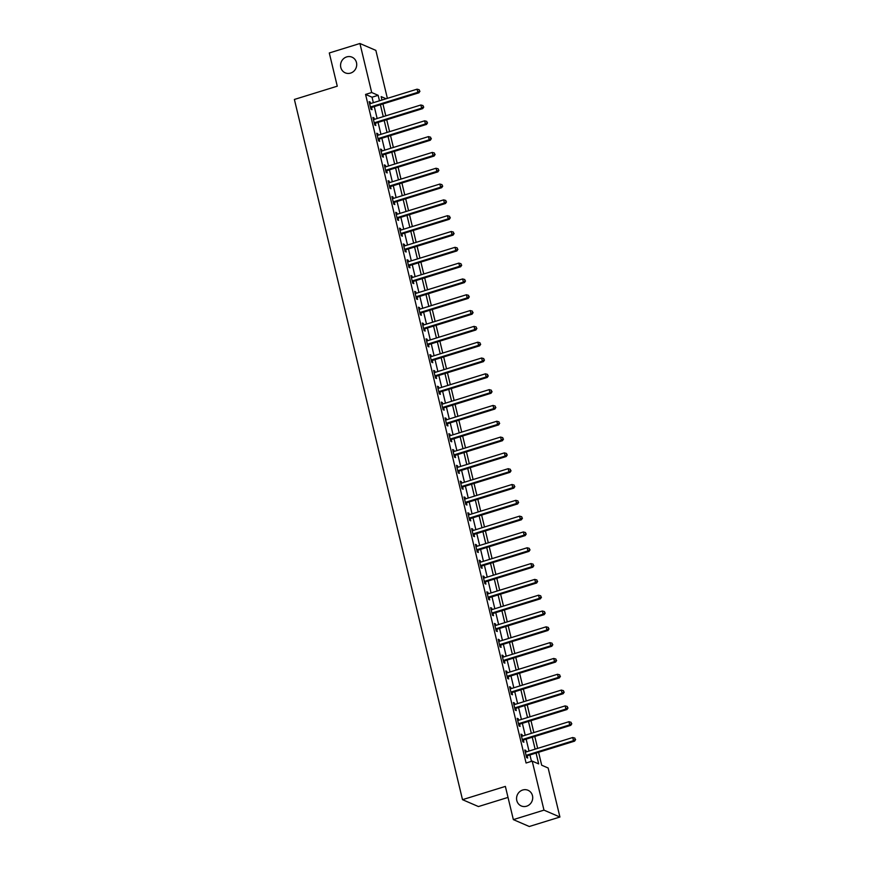<?xml version="1.0" encoding="UTF-8"?>
<svg xmlns="http://www.w3.org/2000/svg" width="870" height="870" viewBox="0 0 870 870"><rect width="100%" height="100%" fill="white"/><g stroke="black" fill="none" stroke-linecap="round" stroke-linejoin="round"><path stroke-width="1.3" d="M522.696 790.014A8.537 7.993 113.4 0 1 528.025 790.275A8.537 7.993 113.4 0 1 532.679 798.508A8.537 7.993 113.4 0 1 526.578 806.207A8.537 7.993 113.4 0 1 521.25 805.946A8.537 7.993 113.4 0 1 516.595 797.725A8.537 7.993 113.4 0 1 522.696 790.014M346.695 56.909A8.537 7.993 113.4 0 1 352.024 57.17A8.537 7.993 113.4 0 1 356.678 65.391A8.537 7.993 113.4 0 1 350.577 73.102A8.537 7.993 113.4 0 1 345.249 72.841A8.537 7.993 113.4 0 1 340.594 64.608A8.537 7.993 113.4 0 1 346.695 56.909M508.015 797.409L478.435 806.555L462.503 799.671L294.386 99.452L337.266 86.184L329.295 52.972L359.93 43.5L375.862 50.384L387.378 98.364M538.584 752.289L541.684 765.208L548.144 768.003L559.921 817.028L543.978 810.133L532.212 761.119L538.671 763.904L536.072 753.061M543.978 810.133L513.354 819.616L529.286 826.5L559.921 817.028M373.35 102.703L372.034 97.212L365.563 94.417L526.078 763.012L532.212 761.119M531.472 761.348L529.939 754.964M529.003 751.049L526.143 739.141M525.208 735.237L522.348 723.329M521.413 719.425L518.553 707.517M517.617 703.612L514.757 691.704M513.822 687.8L510.962 675.892M510.027 671.988L507.166 660.08M506.22 656.176L503.371 644.268M502.425 640.363L499.565 628.455M498.63 624.54L495.769 612.643M494.834 608.728L491.974 596.82M491.039 592.916L488.179 581.008M487.243 577.104L484.383 565.196M483.448 561.291L480.588 549.383M479.653 545.479L476.793 533.571M475.857 529.667L472.997 517.759M472.051 513.855L469.202 501.946M468.256 498.042L465.406 486.134M464.46 482.219L461.6 470.311M460.665 466.407L457.805 454.499M456.87 450.595L454.01 438.687M453.074 434.782L450.214 422.874M449.279 418.97L446.419 407.062M445.483 403.158L442.623 391.25M441.688 387.346L438.828 375.438M437.893 371.533L435.033 359.625M434.087 355.721L431.237 343.813M430.291 339.898L427.442 327.99M426.496 324.086L423.636 312.178M422.7 308.274L419.84 296.365M418.905 292.461L416.045 280.553M415.11 276.649L412.249 264.741M411.314 260.837L408.454 248.929M407.519 245.025L404.659 233.117M403.724 229.212L400.863 217.304M399.928 213.4L397.068 201.492M396.122 197.577L393.273 185.669M392.326 181.765L389.466 169.857M388.531 165.952L385.671 154.044M384.736 150.14L381.876 138.232M380.94 134.328L378.08 122.42M377.145 118.516L374.285 106.608M370.566 103.563L370.207 102.094L369.13 101.627L370.957 109.218L372.034 109.685L371.533 107.619M374.361 119.375L374.002 117.907L372.925 117.439L374.752 125.03L375.829 125.498L375.34 123.442M378.156 135.187L377.797 133.719L376.721 133.251L378.548 140.842L379.624 141.31L379.135 139.254M381.952 150.999L381.604 149.531L380.527 149.064L382.343 156.654L383.42 157.122L382.93 155.067M385.747 166.812L385.399 165.343L384.322 164.876L386.139 172.467L387.215 172.934L386.726 170.879M389.542 182.635L389.194 181.156L388.118 180.699L389.934 188.29L391.011 188.746L390.521 186.691M393.338 198.447L392.99 196.968L391.913 196.511L393.729 204.102L394.806 204.559L394.317 202.503M397.133 214.259L396.785 212.791L395.709 212.323L397.536 219.914L398.612 220.382L398.112 218.316M400.939 230.071L400.581 228.603L399.504 228.136L401.331 235.726L402.408 236.194L401.907 234.128M404.735 245.884L404.376 244.416L403.299 243.948L405.126 251.539L406.203 252.006L405.703 249.951M408.53 261.696L408.171 260.228L407.095 259.76L408.922 267.351L409.998 267.819L409.498 265.763M412.326 277.508L411.967 276.04L410.89 275.572L412.717 283.163L413.794 283.631L413.304 281.575M416.121 293.32L415.762 291.852L414.685 291.385L416.512 298.976L417.589 299.443L417.1 297.388M419.916 309.133L419.568 307.665L418.492 307.197L420.308 314.788L421.385 315.255L420.895 313.2M423.712 324.956L423.364 323.477L422.287 323.02L424.103 330.611L425.18 331.068L424.69 329.012M427.507 340.768L427.159 339.289L426.082 338.832L427.899 346.423L428.975 346.88L428.486 344.824M431.303 356.58L430.954 355.112L429.878 354.645L431.694 362.235L432.771 362.703L432.281 360.637M435.098 372.393L434.75 370.924L433.673 370.457L435.5 378.048L436.577 378.515L436.077 376.449M438.904 388.205L438.545 386.737L437.469 386.269L439.296 393.86L440.372 394.327L439.872 392.272M442.699 404.017L442.341 402.549L441.264 402.081L443.091 409.672L444.168 410.14L443.667 408.084M446.495 419.829L446.136 418.361L445.059 417.894L446.886 425.484L447.963 425.952L447.463 423.897M450.29 435.642L449.931 434.173L448.855 433.706L450.682 441.297L451.758 441.764L451.269 439.709M454.086 451.454L453.738 449.986L452.65 449.518L454.477 457.109L455.554 457.576L455.064 455.521M457.881 467.277L457.533 465.798L456.456 465.341L458.272 472.932L459.349 473.389L458.86 471.333M461.676 483.089L461.328 481.61L460.252 481.153L462.068 488.744L463.144 489.201L462.655 487.146M465.472 498.901L465.124 497.433L464.047 496.966L465.863 504.556L466.94 505.024L466.45 502.958M469.267 514.714L468.919 513.246L467.842 512.778L469.659 520.369L470.735 520.836L470.246 518.77M473.062 530.526L472.714 529.058L471.638 528.59L473.465 536.181L474.541 536.649L474.041 534.593M476.869 546.338L476.51 544.87L475.433 544.403L477.26 551.993L478.337 552.461L477.837 550.405M480.664 562.15L480.305 560.682L479.229 560.215L481.056 567.805L482.132 568.273L481.632 566.218M484.459 577.963L484.101 576.495L483.024 576.027L484.851 583.618L485.928 584.085L485.427 582.03M488.255 593.775L487.896 592.307L486.819 591.839L488.646 599.43L489.723 599.898L489.234 597.842M492.05 609.598L491.702 608.119L490.615 607.662L492.442 615.253L493.518 615.71L493.029 613.654M495.846 625.41L495.498 623.931L494.421 623.475L496.237 631.065L497.314 631.522L496.824 629.467M499.641 641.223L499.293 639.754L498.216 639.287L500.032 646.878L501.109 647.345L500.62 645.279M503.436 657.035L503.088 655.567L502.012 655.099L503.828 662.69L504.904 663.157L504.415 661.091M507.232 672.847L506.884 671.379L505.807 670.911L507.623 678.502L508.7 678.97L508.21 676.914M511.027 688.659L510.679 687.191L509.602 686.724L511.429 694.314L512.506 694.782L512.006 692.727M514.833 704.472L514.474 703.004L513.398 702.536L515.225 710.127L516.301 710.594L515.801 708.539M518.629 720.284L518.27 718.816L517.193 718.348L519.02 725.939L520.097 726.406L519.597 724.351M522.424 736.096L522.065 734.628L520.989 734.16L522.816 741.751L523.892 742.219L523.392 740.163M526.219 751.919L525.861 750.44L524.784 749.983L526.611 757.574L527.688 758.031L527.198 755.976M513.354 819.616L505.372 786.404L462.503 799.671M365.563 94.417L371.697 92.524L359.93 43.5M379.472 100.8L378.156 95.308L371.697 92.524M535.126 749.157L532.266 737.249M531.331 733.345L528.471 721.437M527.535 717.532L524.675 705.624M523.74 701.72L520.88 689.812M519.945 685.908L517.084 674M516.149 670.096L513.289 658.188M512.354 654.273L509.494 642.364M508.558 638.46L505.698 626.552M504.752 622.648L501.903 610.74M500.957 606.836L498.108 594.928M497.161 591.024L494.301 579.115M493.366 575.211L490.506 563.303M489.571 559.399L486.711 547.491M485.775 543.587L482.915 531.679M481.98 527.764L479.12 515.866M478.185 511.951L475.324 500.043M474.389 496.139L471.529 484.231M470.594 480.327L467.734 468.419M466.788 464.515L463.938 452.607M462.992 448.702L460.132 436.794M459.197 432.89L456.337 420.982M455.401 417.078L452.541 405.17M451.606 401.266L448.746 389.358M447.811 385.443L444.951 373.545M444.015 369.63L441.155 357.722M440.22 353.818L437.36 341.91M436.425 338.006L433.564 326.098M432.629 322.194L429.769 310.285M428.823 306.381L425.974 294.473M425.028 290.569L422.167 278.661M421.232 274.757L418.372 262.849M417.437 258.945L414.577 247.036M413.642 243.121L410.781 231.224M409.846 227.309L406.986 215.401M406.051 211.497L403.191 199.589M402.255 195.685L399.395 183.777M398.46 179.873L395.6 167.964M394.665 164.06L391.804 152.152M390.858 148.248L388.009 136.34M387.063 132.436L384.203 120.528M383.268 116.623L380.407 104.715M386.117 98.756L381.169 96.614L381.984 100.028M382.93 103.932L385.791 115.84M386.726 119.745L389.586 131.653M390.521 135.557L393.381 147.465M394.317 151.369L397.177 163.277M398.112 167.192L400.972 179.089M401.907 183.004L404.767 194.913M405.703 198.817L408.563 210.725M409.498 214.629L412.358 226.537M413.304 230.441L416.154 242.349M417.1 246.253L419.949 258.162M420.895 262.066L423.755 273.974M424.69 277.878L427.551 289.786M428.486 293.69L431.346 305.598M432.281 309.513L435.141 321.411M436.077 325.326L438.937 337.234M439.872 341.138L442.732 353.046M443.667 356.95L446.527 368.858M447.463 372.762L450.323 384.671M451.269 388.575L454.118 400.483M455.064 404.387L457.914 416.295M458.86 420.199L461.72 432.107M462.655 436.011L465.515 447.919M466.45 451.834L469.311 463.732M470.246 467.647L473.106 479.555M474.041 483.459L476.901 495.367M477.837 499.271L480.697 511.179M481.632 515.083L484.492 526.992M485.427 530.896L488.287 542.804M489.234 546.708L492.083 558.616M493.029 562.52L495.889 574.428M496.824 578.332L499.684 590.241M500.62 594.156L503.48 606.053M504.415 609.968L507.275 621.876M508.21 625.78L511.071 637.688M512.006 641.592L514.866 653.5M515.801 657.405L518.661 669.313M519.597 673.217L522.457 685.125M523.392 689.029L526.252 700.937M527.198 704.841L530.047 716.75M530.994 720.654L533.854 732.562M534.789 736.477L537.649 748.374M372.034 97.212L378.156 95.308M369.315 102.366L370.207 102.094M373.11 118.179L374.002 117.907M376.906 134.002L377.797 133.719M380.701 149.814L381.604 149.531M384.496 165.626L385.399 165.343M388.292 181.438L389.194 181.156M392.087 197.251L392.99 196.968M395.883 213.063L396.785 212.791M399.678 228.875L400.581 228.603M403.484 244.687L404.376 244.416M407.28 260.5L408.171 260.228M411.075 276.323L411.967 276.04M414.87 292.135L415.762 291.852M418.666 307.947L419.568 307.665M422.461 323.76L423.364 323.477M426.256 339.572L427.159 339.289M430.052 355.384L430.954 355.112M433.847 371.196L434.75 370.924M437.643 387.009L438.545 386.737M441.449 402.821L442.341 402.549M445.244 418.644L446.136 418.361M449.04 434.456L449.931 434.173M452.835 450.268L453.738 449.986M456.63 466.081L457.533 465.798M460.426 481.893L461.328 481.61M464.221 497.705L465.124 497.433M468.016 513.517L468.919 513.246M471.812 529.33L472.714 529.058M475.618 545.142L476.51 544.87M479.413 560.965L480.305 560.682M483.209 576.777L484.101 576.495M487.004 592.59L487.896 592.307M490.8 608.402L491.702 608.119M494.595 624.214L495.498 623.931M498.39 640.026L499.293 639.754M502.186 655.839L503.088 655.567M505.981 671.651L506.884 671.379M509.776 687.463L510.679 687.191M513.583 703.286L514.474 703.004M517.378 719.098L518.27 718.816M521.173 734.911L522.065 734.628M524.969 750.723L525.861 750.44M371.033 106.814L372.11 107.282L418.916 92.796L417.839 92.329L371.033 106.814A1.338 1.251 -66.6 0 0 370.598 107.043L370.457 107.162M419.525 91.035L419.22 89.762L419.525 91.035L417.839 92.329L417.078 89.175L370.272 103.65A1.338 1.251 -66.6 0 1 369.793 103.704L369.63 103.682M372.11 107.282A1.338 1.251 -66.6 0 0 371.675 107.51L370.729 108.271M418.916 92.796L419.96 91.219M419.22 89.762L417.078 89.175M374.829 122.626L375.905 123.094L422.711 108.609L421.635 108.152L374.829 122.626A1.338 1.251 -66.6 0 0 374.394 122.855L374.252 122.974M423.32 106.847L423.016 105.574L423.32 106.847L421.635 108.152L420.873 104.987L374.078 119.462A1.338 1.251 -66.6 0 1 373.589 119.516L373.426 119.494M375.905 123.094A1.338 1.251 -66.6 0 0 375.47 123.322L374.524 124.084M422.711 108.609L423.755 107.032M423.016 105.574L420.873 104.987M378.624 138.439L379.712 138.906L426.507 124.421L425.43 123.964L378.624 138.439A1.338 1.251 -66.6 0 0 378.189 138.678L378.058 138.787M427.116 122.659L426.811 121.398L427.116 122.659L425.43 123.964L424.669 120.799L377.874 135.274A1.338 1.251 -66.6 0 1 377.395 135.328L377.221 135.307M379.712 138.906A1.338 1.251 -66.6 0 0 379.266 139.135L378.319 139.907M426.507 124.421L427.551 122.844M426.811 121.398L424.669 120.799M382.43 154.251L383.507 154.719L430.302 140.244L429.225 139.776L382.43 154.251A1.338 1.251 -66.6 0 0 381.995 154.49L381.854 154.599M430.911 138.471L430.606 137.21L430.911 138.471L429.225 139.776L428.464 136.612L381.669 151.086A1.338 1.251 -66.6 0 1 381.19 151.141L381.017 151.13M383.507 154.719A1.338 1.251 -66.6 0 0 383.072 154.947L382.115 155.719M430.302 140.244L431.346 138.656M430.606 137.21L428.464 136.612M386.226 170.063L387.302 170.531L434.097 156.056L433.021 155.589L386.226 170.063A1.338 1.251 -66.6 0 0 385.791 170.302L385.649 170.411M434.706 154.284L434.402 153.022L434.706 154.284L433.021 155.589L432.26 152.424L385.464 166.909A1.338 1.251 -66.6 0 1 384.986 166.953L384.812 166.942M387.302 170.531A1.338 1.251 -66.6 0 0 386.867 170.77L385.91 171.531M434.097 156.056L435.141 154.468M434.402 153.022L432.26 152.424M390.021 185.875L391.098 186.343L437.893 171.868L436.816 171.401L390.021 185.875A1.338 1.251 -66.6 0 0 389.586 186.115L389.445 186.224M438.502 170.096L438.208 168.834L438.502 170.096L436.816 171.401L436.055 168.236L389.26 182.722A1.338 1.251 -66.6 0 1 388.781 182.765L388.607 182.754M391.098 186.343A1.338 1.251 -66.6 0 0 390.663 186.582L389.716 187.344M437.893 171.868L438.937 170.281M438.208 168.834L436.055 168.236M393.816 201.699L394.893 202.155L441.688 187.681L440.611 187.213L393.816 201.699A1.338 1.251 -66.6 0 0 393.381 201.927L393.24 202.036M442.308 185.908L442.003 184.647L442.308 185.908L440.611 187.213L439.861 184.048L393.055 198.534A1.338 1.251 -66.6 0 1 392.577 198.577L392.403 198.567M394.893 202.155A1.338 1.251 -66.6 0 0 394.458 202.395L393.512 203.156M441.688 187.681L442.732 186.093M442.003 184.647L439.861 184.048M397.612 217.511L398.688 217.978L445.483 203.493L444.407 203.025L397.612 217.511A1.338 1.251 -66.6 0 0 397.177 217.739L397.035 217.848M446.103 201.72L445.799 200.459L446.103 201.72L444.407 203.025L443.656 199.861L396.851 214.346A1.338 1.251 -66.6 0 1 396.372 214.401L396.198 214.379M398.688 217.978A1.338 1.251 -66.6 0 0 398.253 218.207L397.307 218.968M445.483 203.493L446.527 201.916M445.799 200.459L443.656 199.861M401.407 233.323L402.484 233.791L449.29 219.305L448.213 218.838L401.407 233.323A1.338 1.251 -66.6 0 0 400.972 233.551L400.831 233.671M449.899 217.543L449.594 216.271L449.899 217.543L448.213 218.838L447.452 215.684L400.646 230.158A1.338 1.251 -66.6 0 1 400.167 230.213L399.993 230.191M402.484 233.791A1.338 1.251 -66.6 0 0 402.049 234.019L401.103 234.78M449.29 219.305L450.323 217.728M449.594 216.271L447.452 215.684M405.202 249.135L406.279 249.603L453.085 235.117L452.008 234.65L405.202 249.135A1.338 1.251 -66.6 0 0 404.767 249.364L404.626 249.483M453.694 233.356L453.39 232.083L453.694 233.356L452.008 234.65L451.247 231.496L404.441 245.971A1.338 1.251 -66.6 0 1 403.963 246.025L403.8 246.003M406.279 249.603A1.338 1.251 -66.6 0 0 405.844 249.831L404.898 250.593M453.085 235.117L454.118 233.541M453.39 232.083L451.247 231.496M408.998 264.948L410.074 265.415L456.88 250.93L455.804 250.473L408.998 264.948A1.338 1.251 -66.6 0 0 408.563 265.176L408.421 265.296M457.489 249.168L457.185 247.906L457.489 249.168L455.804 250.473L455.043 247.308L408.237 261.783A1.338 1.251 -66.6 0 1 407.758 261.837L407.595 261.816M410.074 265.415A1.338 1.251 -66.6 0 0 409.639 265.644L408.693 266.416M456.88 250.93L457.924 249.353M457.185 247.906L455.043 247.308M412.793 280.76L413.87 281.228L460.676 266.742L459.599 266.285L412.793 280.76A1.338 1.251 -66.6 0 0 412.358 280.999L412.228 281.108M461.285 264.98L460.98 263.719L461.285 264.98L459.599 266.285L458.838 263.121L412.043 277.595A1.338 1.251 -66.6 0 1 411.553 277.65L411.39 277.628M413.87 281.228A1.338 1.251 -66.6 0 0 413.435 281.456L412.489 282.228M460.676 266.742L461.72 265.165M460.98 263.719L458.838 263.121M416.589 296.572L417.676 297.04L464.471 282.565L463.395 282.097L416.589 296.572A1.338 1.251 -66.6 0 0 416.154 296.811L416.023 296.92M465.08 280.792L464.776 279.531L465.08 280.792L463.395 282.097L462.633 278.933L415.838 293.407A1.338 1.251 -66.6 0 1 415.36 293.462L415.186 293.451M417.676 297.04A1.338 1.251 -66.6 0 0 417.23 297.268L416.284 298.04M464.471 282.565L465.515 280.977M464.776 279.531L462.633 278.933M420.395 312.384L421.471 312.852L468.267 298.377L467.19 297.91L420.395 312.384A1.338 1.251 -66.6 0 0 419.96 312.624L419.818 312.732M468.876 296.605L468.571 295.343L468.876 296.605L467.19 297.91L466.429 294.745L419.634 309.231A1.338 1.251 -66.6 0 1 419.155 309.274L418.981 309.263M421.471 312.852A1.338 1.251 -66.6 0 0 421.036 313.091L420.079 313.853M468.267 298.377L469.311 296.79M468.571 295.343L466.429 294.745M424.19 328.207L425.267 328.664L472.062 314.19L470.985 313.722L424.19 328.207A1.338 1.251 -66.6 0 0 423.755 328.436L423.614 328.545M472.671 312.417L472.366 311.155L472.671 312.417L470.985 313.722L470.224 310.557L423.429 325.043A1.338 1.251 -66.6 0 1 422.95 325.086L422.776 325.075M425.267 328.664A1.338 1.251 -66.6 0 0 424.832 328.903L423.875 329.665M472.062 314.19L473.106 312.602M472.366 311.155L470.224 310.557M427.986 344.02L429.062 344.476L475.857 330.002L474.781 329.534L427.986 344.02A1.338 1.251 -66.6 0 0 427.551 344.248L427.409 344.357M476.466 328.229L476.173 326.968L476.466 328.229L474.781 329.534L474.019 326.37L427.224 340.855A1.338 1.251 -66.6 0 1 426.746 340.899L426.572 340.888M429.062 344.476A1.338 1.251 -66.6 0 0 428.627 344.716L427.681 345.477M475.857 330.002L476.901 328.425M476.173 326.968L474.019 326.37M431.781 359.832L432.858 360.3L479.653 345.814L478.576 345.346L431.781 359.832A1.338 1.251 -66.6 0 0 431.346 360.06L431.205 360.18M480.273 344.052L479.968 342.78L480.273 344.052L478.576 345.346L477.826 342.182L431.02 356.667A1.338 1.251 -66.6 0 1 430.541 356.722L430.367 356.7M432.858 360.3A1.338 1.251 -66.6 0 0 432.423 360.528L431.476 361.289M479.653 345.814L480.697 344.237M479.968 342.78L477.826 342.182M435.576 375.644L436.653 376.112L483.448 361.626L482.371 361.159L435.576 375.644A1.338 1.251 -66.6 0 0 435.141 375.873L435 375.992M484.068 359.865L483.763 358.592L484.068 359.865L482.371 361.159L481.621 358.005L434.815 372.48A1.338 1.251 -66.6 0 1 434.337 372.534L434.163 372.512M436.653 376.112A1.338 1.251 -66.6 0 0 436.218 376.34L435.272 377.101M483.448 361.626L484.492 360.049M483.763 358.592L481.621 358.005M439.372 391.456L440.448 391.924L487.254 377.439L486.178 376.971L439.372 391.456A1.338 1.251 -66.6 0 0 438.937 391.685L438.795 391.804M487.863 375.677L487.559 374.404L487.863 375.677L486.178 376.971L485.416 373.817L438.61 388.292A1.338 1.251 -66.6 0 1 438.132 388.346L437.969 388.324M440.448 391.924A1.338 1.251 -66.6 0 0 440.013 392.152L439.067 392.914M487.254 377.439L488.287 375.862M487.559 374.404L485.416 373.817M443.167 407.269L444.244 407.736L491.05 393.251L489.973 392.794L443.167 407.269A1.338 1.251 -66.6 0 0 442.732 407.497L442.591 407.617M491.659 391.489L491.354 390.228L491.659 391.489L489.973 392.794L489.212 389.629L442.406 404.104A1.338 1.251 -66.6 0 1 441.927 404.158L441.764 404.137M444.244 407.736A1.338 1.251 -66.6 0 0 443.809 407.965L442.863 408.737M491.05 393.251L492.083 391.674M491.354 390.228L489.212 389.629M446.962 423.081L448.039 423.549L494.845 409.063L493.768 408.606L446.962 423.081A1.338 1.251 -66.6 0 0 446.527 423.32L446.386 423.429M495.454 407.301L495.15 406.04L495.454 407.301L493.768 408.606L493.007 405.442L446.201 419.916A1.338 1.251 -66.6 0 1 445.723 419.971L445.56 419.949M448.039 423.549A1.338 1.251 -66.6 0 0 447.604 423.777L446.658 424.549M494.845 409.063L495.889 407.486M495.15 406.04L493.007 405.442M450.758 438.893L451.834 439.361L498.64 424.886L497.564 424.419L450.758 438.893A1.338 1.251 -66.6 0 0 450.323 439.132L450.192 439.241M499.249 423.114L498.945 421.852L499.249 423.114L497.564 424.419L496.803 421.254L450.007 435.729A1.338 1.251 -66.6 0 1 449.529 435.783L449.355 435.772M451.834 439.361A1.338 1.251 -66.6 0 0 451.399 439.6L450.453 440.361M498.64 424.886L499.684 423.298M498.945 421.852L496.803 421.254M454.564 454.705L455.641 455.173L502.436 440.698L501.359 440.231L454.564 454.705A1.338 1.251 -66.6 0 0 454.118 454.945L453.988 455.053M503.045 438.926L502.74 437.664L503.045 438.926L501.359 440.231L500.598 437.066L453.803 451.552A1.338 1.251 -66.6 0 1 453.324 451.595L453.15 451.584M455.641 455.173A1.338 1.251 -66.6 0 0 455.195 455.412L454.249 456.174M502.436 440.698L503.48 439.111M502.74 437.664L500.598 437.066M458.359 470.529L459.436 470.985L506.231 456.511L505.155 456.043L458.359 470.529A1.338 1.251 -66.6 0 0 457.924 470.757L457.783 470.866M506.84 454.738L506.536 453.477L506.84 454.738L505.155 456.043L504.393 452.878L457.598 467.364A1.338 1.251 -66.6 0 1 457.12 467.407L456.946 467.397M459.436 470.985A1.338 1.251 -66.6 0 0 459.001 471.225L458.044 471.986M506.231 456.511L507.275 454.923M506.536 453.477L504.393 452.878M462.155 486.341L463.231 486.798L510.027 472.323L508.95 471.855L462.155 486.341A1.338 1.251 -66.6 0 0 461.72 486.569L461.578 486.678M510.636 470.55L510.331 469.289L510.636 470.55L508.95 471.855L508.189 468.691L461.394 483.176A1.338 1.251 -66.6 0 1 460.915 483.22L460.741 483.209M463.231 486.798A1.338 1.251 -66.6 0 0 462.796 487.037L461.839 487.798M510.027 472.323L511.071 470.746M510.331 469.289L508.189 468.691M465.95 502.153L467.027 502.621L513.822 488.135L512.745 487.668L465.95 502.153A1.338 1.251 -66.6 0 0 465.515 502.381L465.374 502.501M514.431 486.373L514.137 485.101L514.431 486.373L512.745 487.668L511.984 484.503L465.189 498.988A1.338 1.251 -66.6 0 1 464.71 499.043L464.536 499.021M467.027 502.621A1.338 1.251 -66.6 0 0 466.592 502.849L465.646 503.61M513.822 488.135L514.866 486.558M514.137 485.101L511.984 484.503M469.746 517.965L470.822 518.433L517.617 503.947L516.541 503.48L469.746 517.965A1.338 1.251 -66.6 0 0 469.311 518.194L469.169 518.313M518.237 502.186L517.933 500.913L518.237 502.186L516.541 503.48L515.79 500.326L468.984 514.801A1.338 1.251 -66.6 0 1 468.506 514.855L468.332 514.833M470.822 518.433A1.338 1.251 -66.6 0 0 470.387 518.661L469.441 519.423M517.617 503.947L518.661 502.371M517.933 500.913L515.79 500.326M473.541 533.778L474.618 534.245L521.413 519.76L520.336 519.292L473.541 533.778A1.338 1.251 -66.6 0 0 473.106 534.006L472.965 534.126M522.033 517.998L521.728 516.726L522.033 517.998L520.336 519.292L519.586 516.138L472.78 530.613A1.338 1.251 -66.6 0 1 472.301 530.667L472.127 530.646M474.618 534.245A1.338 1.251 -66.6 0 0 474.183 534.474L473.236 535.235M521.413 519.76L522.457 518.183M521.728 516.726L519.586 516.138M477.336 549.59L478.413 550.058L525.219 535.572L524.142 535.115L477.336 549.59A1.338 1.251 -66.6 0 0 476.901 549.829L476.76 549.938M525.828 533.81L525.524 532.549L525.828 533.81L524.142 535.115L523.381 531.951L476.575 546.425A1.338 1.251 -66.6 0 1 476.097 546.48L475.933 546.458M478.413 550.058A1.338 1.251 -66.6 0 0 477.978 550.286L477.032 551.058M525.219 535.572L526.252 533.995M525.524 532.549L523.381 531.951M481.132 565.402L482.208 565.87L529.014 551.384L527.938 550.928L481.132 565.402A1.338 1.251 -66.6 0 0 480.697 565.641L480.555 565.75M529.623 549.622L529.319 548.361L529.623 549.622L527.938 550.928L527.176 547.763L480.37 562.237A1.338 1.251 -66.6 0 1 479.892 562.292L479.729 562.27M482.208 565.87A1.338 1.251 -66.6 0 0 481.773 566.098L480.827 566.87M529.014 551.384L530.047 549.807M529.319 548.361L527.176 547.763M484.927 581.214L486.004 581.682L532.81 567.207L531.733 566.74L484.927 581.214A1.338 1.251 -66.6 0 0 484.492 581.454L484.351 581.562M533.419 565.435L533.114 564.173L533.419 565.435L531.733 566.74L530.972 563.575L484.166 578.05A1.338 1.251 -66.6 0 1 483.687 578.104L483.524 578.093M486.004 581.682A1.338 1.251 -66.6 0 0 485.569 581.921L484.623 582.682M532.81 567.207L533.854 565.62M533.114 564.173L530.972 563.575M488.722 597.027L489.799 597.494L536.605 583.02L535.529 582.552L488.722 597.027A1.338 1.251 -66.6 0 0 488.287 597.266L488.157 597.375M537.214 581.247L536.91 579.986L537.214 581.247L535.529 582.552L534.767 579.387L487.972 593.873A1.338 1.251 -66.6 0 1 487.494 593.916L487.32 593.905M489.799 597.494A1.338 1.251 -66.6 0 0 489.364 597.733L488.418 598.495M536.605 583.02L537.649 581.432M536.91 579.986L534.767 579.387M492.529 612.85L493.605 613.307L540.4 598.832L539.324 598.364L492.529 612.85A1.338 1.251 -66.6 0 0 492.083 613.078L491.952 613.187M541.01 597.059L540.705 595.798L541.01 597.059L539.324 598.364L538.563 595.2L491.767 609.685A1.338 1.251 -66.6 0 1 491.289 609.729L491.115 609.718M493.605 613.307A1.338 1.251 -66.6 0 0 493.17 613.546L492.213 614.307M540.4 598.832L541.444 597.244M540.705 595.798L538.563 595.2M496.324 628.662L497.401 629.119L544.196 614.644L543.119 614.176L496.324 628.662A1.338 1.251 -66.6 0 0 495.889 628.89L495.748 628.999M544.805 612.871L544.5 611.61L544.805 612.871L543.119 614.176L542.358 611.012L495.563 625.497A1.338 1.251 -66.6 0 1 495.084 625.541L494.91 625.53M497.401 629.119A1.338 1.251 -66.6 0 0 496.966 629.358L496.009 630.119M544.196 614.644L545.24 613.067M544.5 611.61L542.358 611.012M500.119 644.474L501.196 644.942L547.991 630.456L546.915 629.989L500.119 644.474A1.338 1.251 -66.6 0 0 499.684 644.703L499.543 644.822M548.6 628.695L548.296 627.422L548.6 628.695L546.915 629.989L546.153 626.824L499.358 641.31A1.338 1.251 -66.6 0 1 498.88 641.364L498.706 641.342M501.196 644.942A1.338 1.251 -66.6 0 0 500.761 645.17L499.804 645.932M547.991 630.456L549.035 628.879M548.296 627.422L546.153 626.824M503.915 660.286L504.991 660.754L551.787 646.269L550.71 645.801L503.915 660.286A1.338 1.251 -66.6 0 0 503.48 660.515L503.338 660.635M552.396 644.507L552.102 643.234L552.396 644.507L550.71 645.801L549.949 642.647L503.154 657.122A1.338 1.251 -66.6 0 1 502.675 657.176L502.501 657.154M504.991 660.754A1.338 1.251 -66.6 0 0 504.556 660.982L503.61 661.744M551.787 646.269L552.831 644.692M552.102 643.234L549.949 642.647M507.71 676.099L508.787 676.566L555.582 662.081L554.505 661.613L507.71 676.099A1.338 1.251 -66.6 0 0 507.275 676.327L507.134 676.447M556.202 660.319L555.897 659.047L556.202 660.319L554.505 661.613L553.755 658.459L506.949 672.934A1.338 1.251 -66.6 0 1 506.471 672.988L506.296 672.967M508.787 676.566A1.338 1.251 -66.6 0 0 508.352 676.795L507.406 677.556M555.582 662.081L556.626 660.504M555.897 659.047L553.755 658.459M511.506 691.911L512.582 692.379L559.388 677.893L558.301 677.436L511.506 691.911A1.338 1.251 -66.6 0 0 511.071 692.15L510.929 692.259M559.997 676.131L559.693 674.87L559.997 676.131L558.301 677.436L557.55 674.272L510.744 688.746A1.338 1.251 -66.6 0 1 510.266 688.801L510.092 688.779M512.582 692.379A1.338 1.251 -66.6 0 0 512.147 692.607L511.201 693.379M559.388 677.893L560.421 676.316M559.693 674.87L557.55 674.272M515.301 707.723L516.378 708.191L563.184 693.705L562.107 693.249L515.301 707.723A1.338 1.251 -66.6 0 0 514.866 707.962L514.725 708.071M563.793 691.944L563.488 690.682L563.793 691.944L562.107 693.249L561.346 690.084L514.54 704.559A1.338 1.251 -66.6 0 1 514.061 704.613L513.898 704.591M516.378 708.191A1.338 1.251 -66.6 0 0 515.943 708.419L514.996 709.191M563.184 693.705L564.217 692.129M563.488 690.682L561.346 690.084M519.096 723.535L520.173 724.003L566.979 709.529L565.902 709.061L519.096 723.535A1.338 1.251 -66.6 0 0 518.661 723.775L518.52 723.883M567.588 707.756L567.283 706.494L567.588 707.756L565.902 709.061L565.141 705.896L518.335 720.382A1.338 1.251 -66.6 0 1 517.857 720.425L517.693 720.414M520.173 724.003A1.338 1.251 -66.6 0 0 519.738 724.242L518.792 725.004M566.979 709.529L568.023 707.941M567.283 706.494L565.141 705.896M522.892 739.348L523.968 739.815L570.774 725.341L569.698 724.873L522.892 739.348A1.338 1.251 -66.6 0 0 522.457 739.587L522.315 739.696M571.383 723.568L571.079 722.307L571.383 723.568L569.698 724.873L568.936 721.708L522.141 736.194A1.338 1.251 -66.6 0 1 521.652 736.237L521.489 736.227M523.968 739.815A1.338 1.251 -66.6 0 0 523.533 740.055L522.587 740.816M570.774 725.341L571.818 723.753M571.079 722.307L568.936 721.708M526.687 755.171L527.764 755.628L574.57 741.153L573.493 740.685L526.687 755.171A1.338 1.251 -66.6 0 0 526.252 755.399L526.122 755.508M575.179 739.38L574.874 738.119L575.179 739.38L573.493 740.685L572.732 737.521L525.937 752.006A1.338 1.251 -66.6 0 1 525.458 752.05L525.284 752.039M527.764 755.628A1.338 1.251 -66.6 0 0 527.329 755.867L526.383 756.628M574.57 741.153L575.614 739.565M574.874 738.119L572.732 737.521M370.598 107.043L371.675 107.51M374.394 122.855L375.47 123.322M378.189 138.678L379.266 139.135M381.995 154.49L383.072 154.947M385.791 170.302L386.867 170.77M389.586 186.115L390.663 186.582M393.381 201.927L394.458 202.395M397.177 217.739L398.253 218.207M400.972 233.551L402.049 234.019M404.767 249.364L405.844 249.831M408.563 265.176L409.639 265.644M412.358 280.999L413.435 281.456M416.154 296.811L417.23 297.268M419.96 312.624L421.036 313.091M423.755 328.436L424.832 328.903M427.551 344.248L428.627 344.716M431.346 360.06L432.423 360.528M435.141 375.873L436.218 376.34M438.937 391.685L440.013 392.152M442.732 407.497L443.809 407.965M446.527 423.32L447.604 423.777M450.323 439.132L451.399 439.6M454.118 454.945L455.195 455.412M457.924 470.757L459.001 471.225M461.72 486.569L462.796 487.037M465.515 502.381L466.592 502.849M469.311 518.194L470.387 518.661M473.106 534.006L474.183 534.474M476.901 549.829L477.978 550.286M480.697 565.641L481.773 566.098M484.492 581.454L485.569 581.921M488.287 597.266L489.364 597.733M492.083 613.078L493.17 613.546M495.889 628.89L496.966 629.358M499.684 644.703L500.761 645.17M503.48 660.515L504.556 660.982M507.275 676.327L508.352 676.795M511.071 692.15L512.147 692.607M514.866 707.962L515.943 708.419M518.661 723.775L519.738 724.242M522.457 739.587L523.533 740.055M526.252 755.399L527.329 755.867"/></g></svg>
